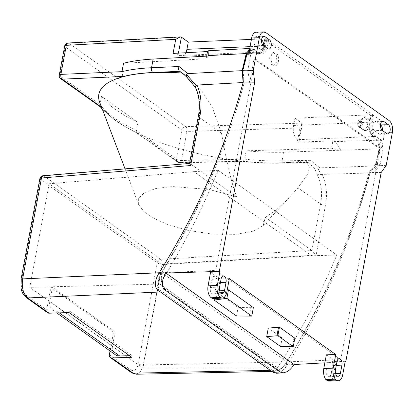 <?xml version="1.0" encoding="UTF-8"?>
<svg xmlns="http://www.w3.org/2000/svg" width="413" height="413" viewBox="0 0 413 413"><rect width="100%" height="100%" fill="white"/><g stroke="black" fill="none" stroke-linecap="round" stroke-linejoin="round"><path stroke-width="0.31" stroke-dasharray="2.06 1.55" d="M359.129 127.364A3.856 2.111 88.1 0 0 359.955 127.638A3.856 2.111 88.1 0 0 361.922 124.473A3.856 2.111 88.1 0 0 360.528 120.204A3.856 2.111 88.1 0 0 359.702 119.93A3.856 2.111 88.1 0 0 357.735 123.089A3.856 2.111 88.1 0 0 359.129 127.364M360.575 119.899L358.551 123.064L359.893 127.338L360.719 127.612L362.759 124.447L361.401 120.173L359.702 119.93M375.474 164.529L380.218 164.281L382.975 148.923L381.524 140.224L378.024 140.405L379.18 149.119A587.477 453.531 125.5 0 1 375.474 164.529L369.114 172.376A587.477 453.531 125.5 0 1 289.384 357.56A587.477 453.531 125.5 0 1 285.636 363.672C282.208 368.675 278.729 371.194 275.203 371.22L278.228 370.151C281.361 368.546 284.165 365.825 286.643 361.995L143.234 364.973A3.671 1.203 10.6 0 1 138.334 363.745L157.219 262.859A3.671 1.203 -169.4 0 0 162.113 264.088A3.671 1.895 86.7 0 0 160.853 259.323L44.036 175.953A3.671 2.039 85.2 0 0 43.169 175.701M276.38 373.244L280.06 372.139C282.76 370.724 285.187 368.303 287.34 364.885C324.582 303.41 352.191 239.303 370.167 172.557L369.826 172.964C352.263 237.181 325.439 298.723 289.353 357.596L286.643 361.995M378.024 140.405L372.65 136.569L376.145 136.388L381.524 140.224M376.145 136.388A11.017 5.968 87 0 1 372.283 122.098L373.522 115.165L370.435 115.325A587.477 453.531 125.5 0 1 369.088 122.263C368.153 128.722 369.341 133.492 372.65 136.569M370.435 115.325L265.497 40.428A587.477 453.531 -54.5 0 1 264.16 47.304L262.069 52.26L258.76 54.248L262.224 54.072A11.017 5.968 87 0 0 267.356 47.139L264.16 47.304M262.224 54.072A11.017 5.968 87 0 1 259.818 53.298L256.328 53.478L258.76 54.248M256.328 53.478L251.063 49.72L246.855 54.939A587.477 453.531 -54.5 0 1 243.128 70.401L244.088 83.23A587.477 453.531 -54.5 0 1 161.715 272.725L161.741 272.74A587.477 453.531 -54.5 0 1 160.672 274.475L161.607 274.438L161.927 272.735L286.906 361.927L286.586 363.631A11.672 6.36 -92.4 0 1 281.036 370.988A11.672 6.36 -92.4 0 1 278.517 370.162L165.644 289.606C162.892 287.309 161.442 283.483 161.297 278.125L161.142 278.558L158.654 278.661L160.672 274.475M238.399 99.223C220.557 159.33 194.9 217.145 161.437 272.663L158.979 277.81L157.611 285.615C157.761 288.357 158.546 290.354 159.965 291.619M165.644 289.606L159.779 289.854L157.611 285.615L158.654 278.661M159.779 289.854L272.652 370.409L278.517 370.162M281.036 370.988L275.203 371.22L272.652 370.409M159.924 284.056L277.386 367.885C300.664 331.696 320.478 294.077 336.822 255.028L218.136 170.321C202.076 209.577 182.675 247.49 159.924 284.056L29.767 287.345L142.924 368.107L162.314 264.516L49.152 183.759L193.888 171.648L311.784 255.786L336.822 255.028M270.727 370.668L273.783 371.375L275.203 371.22M136.213 374.224L140.534 371.633L143.234 364.973L162.113 264.088L316.141 255.089L311.815 250.505L160.853 259.323A3.671 2.834 -54.5 0 0 157.219 262.859L40.402 179.49A3.671 2.834 125.5 0 1 44.036 175.953L189.515 163.543M47.614 312.775A3.671 2.834 125.5 0 1 46.669 309.92L50.897 287.334L113.585 332.073L110.049 350.967M115.31 354.721A11.017 8.503 125.5 0 1 112.481 346.14L115.124 332.006L52.436 287.267L49.787 301.402A11.017 8.503 -54.5 0 0 52.621 309.977A11.017 8.503 -54.5 0 0 57.025 311.247L69.405 310.839L69.069 312.548M52.436 287.267L50.897 287.334M190.171 163.693L198.885 117.127C200.883 106.048 199.815 96.198 195.679 87.566L195.344 87.282M183.269 73.793L185.339 75.212L202.014 91.33L211.983 106.533L221.518 133.28C226.722 162.867 231.791 184.084 236.737 196.918L190.223 163.724M99.709 102.331A122.325 39.498 -169 0 0 275.45 162.929L288.682 162.5A122.325 39.498 11 0 0 304.897 160.688L306.276 161.524L309.476 167.797L307.587 174.358L297.949 187.827L289.843 196.929L276.266 210.031L265.301 217.305L263.2 225.575L253.716 231.053L236.024 234.362L212.199 234.104L187.528 230.278L167.038 224.285L152.795 217.801L143.998 211.673L138.685 204.621L138.654 198.467L144.189 192.752L155.84 188.519L172.35 186.562L209.024 189.448L236.737 196.918M288.682 162.5L275.45 162.929M304.897 160.688L309.848 164.075L314.407 168.034L317.06 174.198C321.397 182.969 322.574 192.897 320.581 203.976L297.949 187.827M265.301 217.305L311.815 250.505M369.826 172.964L322.212 174.405C326.44 183.563 327.53 193.826 325.475 205.204L316.141 255.089M322.212 174.405L321.004 174.642L317.06 174.198M314.407 168.034L375.732 165.959L370.167 172.557L375.562 165.84A587.477 453.531 -54.5 0 0 379.583 149.181L378.571 140.053L378.871 140.27A587.477 453.531 -54.5 0 0 378.897 140.152L379.862 148.881L283.674 152.211A126.187 41.352 10.6 0 1 246.174 150.807L331.51 148.231L340.679 150.492M317.819 168.06L321.004 174.642M319.574 167.657L310.478 160.311L308.062 162.639L307.277 162.386L279.565 162.954A3.671 1.936 88.8 0 0 280.308 163.212A3.671 1.936 88.8 0 0 282.048 160.9C270.345 161.142 257.862 160.569 244.604 159.175L246.174 150.807M379.862 148.881L375.732 165.959M379.583 149.181L381.627 149.093L380.358 139.976L378.571 140.053M294.944 118.185L301.872 123.131L302.249 124.473L299.926 127.994L297.293 142.062A3.671 1.203 -169.4 0 0 299.084 141.38A3.671 1.203 -169.4 0 0 298.553 140.575L297.37 139.733A11.017 5.999 87.6 0 1 293.901 133.858A11.017 5.999 87.6 0 1 293.586 125.438L294.944 118.185L372.717 114.711L381.504 120.983A9.179 4.997 -92.4 0 1 384.658 132.898L381.627 149.093M297.293 142.062L332.868 140.988L331.51 148.231M378.897 140.152L335.397 141.613L332.868 140.988M376.269 140.379L378.871 140.27M372.717 114.711L371.122 123.239A9.638 5.25 -92.4 0 0 374.436 135.748L380.358 139.976M374.436 135.748L372.645 135.825L373.61 136.517L297.37 139.733M256.045 32.214A9.179 4.997 -92.4 0 1 258.027 32.859L266.813 39.132L265.275 39.194L264.774 38.837L251.419 39.405M265.275 39.194A587.477 453.531 125.5 0 1 263.618 47.722L261.775 52.074L258.868 53.798L256.762 53.122L258.553 53.045L252.627 48.817L247.692 48.615M258.894 53.798L260.634 53.726A9.638 5.25 -92.4 0 0 265.218 47.655L266.813 39.132M178.421 53.127L178.137 54.64L179.314 55.481L255.554 52.26L257.955 53.034L260.226 52.136C261.739 50.897 262.792 48.884 263.375 46.091A587.477 453.531 -54.5 0 0 263.468 45.621M263.597 44.986A587.477 453.531 -54.5 0 0 264.774 38.837M255.693 52.358L256.762 53.122M178.137 54.64A3.671 1.203 -169.4 0 0 173.083 53.416M206.665 56.132L206.17 58.775L123.544 63.292M60.732 78.738A3.671 2.834 125.5 0 1 59.792 75.878A3.671 1.203 10.6 0 1 59.255 75.073M64.696 46.003A3.671 1.203 -169.4 0 0 65.233 46.808L59.792 75.878L99.967 104.551L101.5 96.363L137.963 122.387L136.429 130.575L137.24 133.337L138.567 133.662L179.02 162.531A3.671 1.936 88.8 0 0 179.758 162.789L179.758 162.789A3.671 1.936 88.8 0 0 181.503 160.476A3.671 1.203 10.6 0 1 176.609 159.248L182.045 130.178A3.671 1.203 -169.4 0 0 186.944 131.406A3.671 1.926 88.3 0 0 185.762 126.636A3.671 2.834 -54.5 0 0 182.045 130.178L65.233 46.808A3.671 2.834 125.5 0 1 68.945 43.267A3.671 2.075 86.9 0 0 68.109 43.009M138.567 133.662C121.004 125.299 109.032 116.755 102.651 108.03L101.83 107.896M101.046 107.509L100.442 106.91L99.967 104.551C106.528 113.41 118.681 122.083 136.429 130.575L176.609 159.248A3.671 2.834 -54.5 0 0 177.549 162.108A3.671 2.834 -54.5 0 0 179.02 162.531L242.637 161.215L243.185 161.478L244.604 159.175L181.503 160.476L186.944 131.406L299.926 127.994M208.338 56.039L206.17 58.775M249.55 49.379L250.319 48.393A587.477 453.531 125.5 0 1 250.293 48.507M249.726 48.44L250.319 48.393M250.836 48.894L249.266 50.907M161.297 278.125L161.607 274.438M161.715 272.725L215.741 270.448L340.746 359.656L286.906 361.927M369.114 172.376L374.725 172.082L379.015 148.179L254.01 58.966L255.337 58.909L215.741 270.448M340.746 359.656L380.342 148.122L379.015 148.179M380.218 164.281L374.725 172.082M382.975 148.923L379.18 149.119M373.522 115.165L268.584 40.267L265.497 40.428M268.584 40.267L267.356 47.139M259.818 53.298L254.558 49.539L251.063 49.72M254.558 49.539L250.66 54.743L246.855 54.939M250.66 54.743L247.893 70.158L243.128 70.401M247.893 70.158L249.71 82.941L244.088 83.23M249.71 82.941L254.01 58.966M380.342 148.122L255.337 58.909M269.834 56.462C269.307 60.53 270.112 63.509 272.25 65.399L273.731 65.884L276.958 61.547L276.276 54.981L273.06 52.131L269.834 56.462M360.456 121.138C359.93 125.206 360.735 128.18 362.867 130.069L364.354 130.56L367.575 126.223L366.894 119.651L363.677 116.802L360.456 121.138M278.383 61.491A6.887 3.748 -92.4 0 1 275.11 65.827A6.887 3.748 -92.4 0 1 271.258 56.405A6.887 3.748 -92.4 0 1 274.531 52.069A6.887 3.748 -92.4 0 1 278.383 61.491M369 126.161A6.887 3.748 -92.4 0 1 365.732 130.498A6.887 3.748 -92.4 0 1 361.876 121.076A6.887 3.748 -92.4 0 1 365.149 116.74A6.887 3.748 -92.4 0 1 369 126.161M381.204 172.458L370.167 172.557M324.845 362.841L345.149 361.731M386.207 165.391L375.562 165.84M326.353 354.803L335.996 361.69L333.446 375.329A9.179 4.997 -92.4 0 1 329.084 381.111M326.229 370.177L327.757 361.995A4.775 2.602 87.6 0 1 330.028 358.99A4.775 2.602 87.6 0 1 332.697 365.52L331.164 373.703A4.775 2.602 87.6 0 1 328.898 376.708A4.775 2.602 87.6 0 1 326.229 370.177L335.454 369.79M210.62 272.213L220.268 279.095L217.713 292.734A9.468 5.157 -92.4 0 1 213.304 298.692M229.349 278.599L220.268 279.095M335.996 361.69L345.227 361.303M249.287 316.213L250.882 307.69L253.36 307.587M227.238 289.88L215.72 291.537L238.105 307.509L250.882 307.69M292.316 346.739L293.911 338.211L294.836 338.175M268.295 328.072L282.198 337.989L293.911 338.211M210.346 287.479L211.879 279.296A4.775 2.602 87.6 0 1 214.146 276.287A4.775 2.602 87.6 0 1 216.82 282.817L215.287 291.005A4.775 2.602 87.6 0 1 213.015 294.01A4.775 2.602 87.6 0 1 210.346 287.479L219.577 287.087M236.51 316.038L238.105 307.509M214.393 298.614L215.72 291.537M224.657 296.932L225.963 289.931M280.603 346.512L282.198 337.989M252.627 48.817L248.652 54.191M260.634 53.726A9.638 5.25 -92.4 0 1 258.553 53.045M261.553 40.015L257.263 36.953A4.775 2.602 87.6 0 0 256.23 36.612A4.775 2.602 87.6 0 0 253.959 39.622A4.775 2.602 87.6 0 0 255.601 45.817L260.159 49.07A4.775 2.602 87.6 0 0 261.192 49.405A4.775 2.602 87.6 0 0 263.458 46.401A4.775 2.602 87.6 0 0 263.561 45.683M380.471 124.886L376.181 121.82A4.775 2.602 87.6 0 0 375.149 121.484A4.775 2.602 87.6 0 0 372.882 124.489A4.775 2.602 87.6 0 0 374.519 130.689L379.077 133.941A4.775 2.602 87.6 0 0 380.11 134.277A4.775 2.602 87.6 0 0 382.381 131.272A4.775 2.602 87.6 0 0 382.479 130.554M372.645 135.825C369.743 133.131 368.706 128.954 369.527 123.306A587.477 453.531 -54.5 0 0 371.179 114.778M373.471 136.414C371.984 135.232 370.9 133.306 370.218 130.637L370.033 122.207A587.477 453.531 125.5 0 0 371.437 114.959M195.679 87.566L186.469 76.73L181.937 72.786M137.963 122.387A126.187 41.352 10.6 0 1 115.526 109.553A126.187 41.352 10.6 0 1 101.5 96.363M335.397 141.613L340.756 150.064M179.314 55.481A11.017 5.999 87.6 0 0 181.694 56.256A11.017 5.999 87.6 0 0 183.909 55.357A11.017 5.999 87.6 0 0 185.86 52.719M115.124 332.006L113.585 332.073M131.757 357.286L132.093 355.583L129.486 355.665M132.093 355.583L69.405 310.839M218.136 170.321L193.888 171.648M277.386 367.885L142.924 368.107M311.784 255.786L162.314 264.516M49.152 183.759L29.767 287.345M286.586 363.631L285.636 363.672M131.664 372.763A3.671 2.834 125.5 0 1 130.725 369.903C134.297 371.762 136.837 369.712 138.334 363.745M39.865 178.684A3.671 1.203 -169.4 0 0 40.402 179.49L21.517 280.375C20.696 286.829 21.961 291.593 25.307 294.67L46.669 309.92M109.357 354.659L130.725 369.903M26.246 297.53A3.671 2.834 125.5 0 1 25.307 294.67M159.237 272.761L161.437 272.663M20.986 279.57A3.671 1.203 -169.4 0 0 21.517 280.375M221.518 133.28L198.885 117.127A3.671 1.203 10.6 0 1 198.354 116.321M242.637 161.215C255.719 162.608 268.027 163.187 279.565 162.954M101.593 107.277L102.651 108.03M325.475 205.204A3.671 1.203 -169.4 0 1 320.581 203.976L311.867 250.541M310.478 160.311L282.048 160.9L283.674 152.211M301.82 123.095L298.553 140.575M265.719 32.534L258.027 32.859M381.504 120.983L389.196 120.658M301.872 123.131L185.762 126.636L68.945 43.267L181.359 37.124M265.218 47.655L263.618 47.722M372.283 122.098L369.088 122.263M287.34 364.885L294.071 364.519M333.446 375.329L342.676 374.942M217.713 292.734L226.794 292.239M221.11 278.904L211.879 279.296M219.731 290.814L215.287 291.005M216.82 282.817L220.403 282.668M336.987 361.607L327.757 361.995M335.614 373.517L331.164 373.703M332.697 365.52L336.285 365.366M260.159 49.07L267.851 48.744M257.263 36.953L262.921 36.711M263.293 45.492L255.601 45.817M392.35 132.573L384.658 132.898M369.527 123.306L371.122 123.239M293.586 125.438L370.033 122.207M379.077 133.941L386.769 133.616M376.181 121.82L381.839 121.582M382.211 130.363L374.519 130.689M263.375 46.091L250.061 46.654M49.787 301.402L112.481 346.14M59.296 312.868L57.025 311.247M360.73 127.612L359.955 127.638M271.775 371.416L273.783 371.375M263.2 225.575L289.843 196.929M138.685 204.621L125.056 168.85M309.673 163.951L306.276 161.524M307.391 162.464L309.843 164.069M302.249 124.473L299.084 141.38M275.11 65.827L273.731 65.884M274.531 52.069L273.06 52.131M365.732 130.498L364.354 130.554M365.149 116.74L363.677 116.802M222.246 293.622L213.015 294.01M223.376 275.899L214.146 276.287M338.128 376.32L328.898 376.708M339.259 358.598L330.028 358.99M268.884 49.08L261.192 49.405M263.922 36.292L256.23 36.612M387.802 133.951L380.11 134.277M382.841 121.159L375.149 121.484M185.339 75.212L181.942 72.791M137.508 133.497L116.667 121.763L102.409 109.409M100.7 107.261L100.442 106.91M137.24 133.337L177.549 162.108A3.671 3.671 0 0 0 179.758 162.789L243.185 161.478M243.107 161.478C256.261 162.867 268.662 163.45 280.308 163.212L308.062 162.639M257.97 53.034L181.694 56.256M56.782 312.946L52.621 309.977"/><path stroke-width="0.62" d="M249.266 50.907L246.607 54.279A587.477 453.531 125.5 0 1 242.586 70.938L243.319 82.006L254.718 82.187L219.298 271.429L165.881 273.034C163.806 276.488 162.66 279.802 162.438 282.982C162.294 286.317 163.099 288.62 164.859 289.88L279.916 371.994L283.189 372.877L276.38 373.244L273.107 372.366L157.823 290.091C156.062 288.832 155.262 286.534 155.427 283.189C155.66 280.014 156.832 276.7 158.933 273.246C193.661 217.796 220.15 159.785 238.399 99.223L243.112 82.533L242.173 70.644L246.277 53.545L249.55 49.379M110.049 350.967L109.357 354.659A3.671 2.834 -54.5 0 0 110.302 357.519A3.671 2.834 -54.5 0 0 111.768 357.937L133.136 373.187L136.213 374.224M49.08 313.199A3.671 2.834 125.5 0 1 47.614 312.775L26.251 297.53A3.671 2.834 125.5 0 1 26.246 297.53A3.671 2.834 125.5 0 0 27.717 297.954L49.08 313.199L69.069 312.548L131.757 357.286L111.768 357.937M189.531 163.455L43.169 175.701A3.671 2.039 85.2 0 0 41.496 178.008L22.617 278.894C21.507 287.5 23.205 293.855 27.717 297.954L160.456 291.986M242.173 70.644L187.807 73.617L186.449 74.304L186.33 76.622L195.323 87.236C199.303 95.599 200.315 105.289 198.354 116.321L189.515 163.543L190.646 165.53L199.985 115.645C202.04 104.272 201.048 94.071 197.011 85.052L243.112 82.533M195.679 87.566C195.024 87.169 195.142 86.467 196.041 85.46L197.011 85.052M183.269 73.793L182.019 72.998A122.325 39.498 -169 0 0 99.709 102.331L125.056 168.85M181.937 72.786L179.645 71.299L182.019 72.998M242.586 70.938L253.231 70.489L259.374 37.671A9.179 4.997 87.6 0 1 263.737 31.889A9.179 4.997 87.6 0 1 265.719 32.534L389.196 120.658A9.179 4.997 87.6 0 1 392.35 132.573L386.207 165.391L381.204 172.458L345.784 361.695L345.227 361.303L342.676 374.942A9.179 4.997 87.6 0 1 338.314 380.724L329.084 381.111A9.179 4.997 -92.4 0 1 327.101 380.466L325.898 379.609A9.468 5.157 -92.4 0 1 323.797 368.442L326.353 354.803L335.728 354.524L229.349 278.599L226.794 292.239A9.179 4.997 87.6 0 1 222.519 298.016L213.304 298.692A9.468 5.157 -92.4 0 1 212.421 298.62C218.126 298.093 220.8 297.68 220.449 297.375A9.179 4.997 87.6 0 0 222.519 298.016M68.109 43.009A3.671 3.671 0 0 0 64.696 46.003A3.671 1.203 -169.4 0 1 66.328 45.327A3.671 2.075 86.9 0 1 68.109 43.009L180.269 36.881L181.41 37.16L178.421 53.127M251.419 39.405L188.287 42.069L181.41 37.16M263.468 45.621A587.477 453.531 -54.5 0 0 263.597 44.986M187.807 73.617L179.046 66.514C178.344 68.718 178.545 70.313 179.645 71.299L152.836 72.507C141.68 73.018 132 74.314 123.792 76.4C122.32 75.367 121.716 73.788 121.98 71.661L123.544 63.292A126.187 41.352 10.6 0 1 153.151 59.054L208.338 56.039L208.121 50.778L207.522 51.537L173.083 53.416L175.716 39.349L180.269 36.881M208.121 50.778L249.726 48.44M207.522 51.537L206.665 56.132M64.696 46.003L59.255 75.073A3.671 1.203 10.6 0 1 60.887 74.397A3.671 2.086 87.4 0 0 62.203 79.162A3.671 2.834 125.5 0 1 60.732 78.738L101.83 107.896M152.836 72.507A3.671 2.086 -92.6 0 1 151.525 67.747C140.203 68.264 130.358 69.57 121.98 71.661L60.887 74.397L66.328 45.327L175.716 39.349M208.415 55.616L246.277 53.545M243.319 82.006L238.399 99.223M283.189 372.877L286.849 371.772C289.534 370.353 291.939 367.937 294.071 364.519L165.881 273.034L158.933 273.246M294.071 364.519L324.845 362.841M345.149 361.731L345.784 361.695M335.728 354.524L333.177 368.164A9.179 4.997 87.6 0 0 336.332 380.074A9.179 4.997 87.6 0 0 338.314 380.724M219.85 271.821L217.295 285.46A9.179 4.997 87.6 0 0 220.449 297.375L211.219 297.763A9.179 4.997 -92.4 0 1 208.069 285.853L210.62 272.213L219.85 271.821L219.298 271.429M253.231 70.489L254.718 82.187M336.987 361.607L335.454 369.79A4.775 2.602 -92.4 0 0 338.128 376.32A4.775 2.602 -92.4 0 0 340.395 373.316L341.928 365.128A4.775 2.602 -92.4 0 0 339.259 358.598A4.775 2.602 -92.4 0 0 336.987 361.607M221.11 278.904L219.577 287.087A4.775 2.602 -92.4 0 0 222.246 293.622A4.775 2.602 -92.4 0 0 224.517 290.613L226.045 282.43A4.775 2.602 -92.4 0 0 223.376 275.899A4.775 2.602 -92.4 0 0 221.11 278.904M269.513 39.88A4.775 2.602 -92.4 0 1 271.15 46.075A4.775 2.602 -92.4 0 1 268.884 49.08A4.775 2.602 -92.4 0 1 267.851 48.744L263.293 45.492A4.775 2.602 -92.4 0 1 261.651 39.297A4.775 2.602 -92.4 0 1 263.922 36.292A4.775 2.602 -92.4 0 1 264.95 36.628L269.513 39.88L261.553 40.015M388.432 124.752A4.775 2.602 -92.4 0 1 390.068 130.947A4.775 2.602 -92.4 0 1 387.802 133.951A4.775 2.602 -92.4 0 1 386.769 133.616L382.211 130.363A4.775 2.602 -92.4 0 1 380.574 124.168A4.775 2.602 -92.4 0 1 382.841 121.159A4.775 2.602 -92.4 0 1 383.873 121.494L388.432 124.752L380.471 124.886M325.898 379.609C332.367 379.624 335.841 379.779 336.332 380.074L327.101 380.466M251.765 316.11L226.882 298.351L214.125 300.06L236.51 316.038L251.765 316.11L253.36 307.587L228.477 289.828L227.238 289.88M294.836 338.175L279.451 327.194L268.295 328.072L266.7 336.595L280.603 346.512L293.24 346.698L294.836 338.175M211.219 297.763L212.421 298.62M214.125 300.06L214.393 298.614M224.367 298.454L224.657 296.932M226.882 298.351L228.477 289.828M293.24 346.698L277.856 335.717L266.7 336.595M276.932 335.759L278.527 327.23M277.856 335.717L279.451 327.194M263.737 31.889L256.045 32.214A9.179 4.997 -92.4 0 0 251.682 37.996L248.652 54.191L246.607 54.279M263.561 45.683A4.775 2.602 87.6 0 0 261.821 40.206M382.479 130.554A4.775 2.602 87.6 0 0 380.74 125.077M196.041 85.46L186.449 74.304M186.33 76.622L181.777 72.673M188.287 42.069L186.929 49.317A11.017 5.999 87.6 0 1 185.86 52.719M129.486 355.665L119.713 355.985A11.017 8.503 125.5 0 1 115.31 354.721L56.782 312.946M110.302 357.519L131.664 372.763A3.671 2.834 125.5 0 1 131.664 372.763A3.671 2.834 125.5 0 0 133.136 373.187L270.241 370.337M190.646 165.53L41.496 178.008A3.671 1.203 -169.4 0 0 39.865 178.684L20.986 279.57A3.671 1.203 -169.4 0 1 22.617 278.894L159.237 272.761M198.354 116.321A3.671 1.203 10.6 0 1 199.985 115.645M123.792 76.4L62.203 79.162L101.593 107.277M179.046 66.514L151.525 67.747L153.151 59.054M164.859 289.88L157.823 290.091M273.107 372.366L279.916 371.994M333.177 368.164L323.797 368.442M217.295 285.46L208.069 285.853M224.517 290.613L219.731 290.814M220.403 282.668L226.045 282.43M340.395 373.316L335.614 373.517M336.285 365.366L341.928 365.128M251.682 37.996L259.374 37.671M262.921 36.711L264.95 36.628M381.839 121.582L383.873 121.494M250.061 46.654L186.929 49.317M119.713 355.985L59.296 312.868M136.187 374.224L271.775 371.416M131.67 372.763L136.228 374.224M20.986 279.57L21.001 287.995C21.791 290.561 21.445 293.07 26.246 297.53M43.169 175.701A3.671 3.671 0 0 0 39.865 178.684M59.255 75.073A3.671 3.671 0 0 0 60.732 78.738M102.409 109.409L100.7 107.261"/></g></svg>
